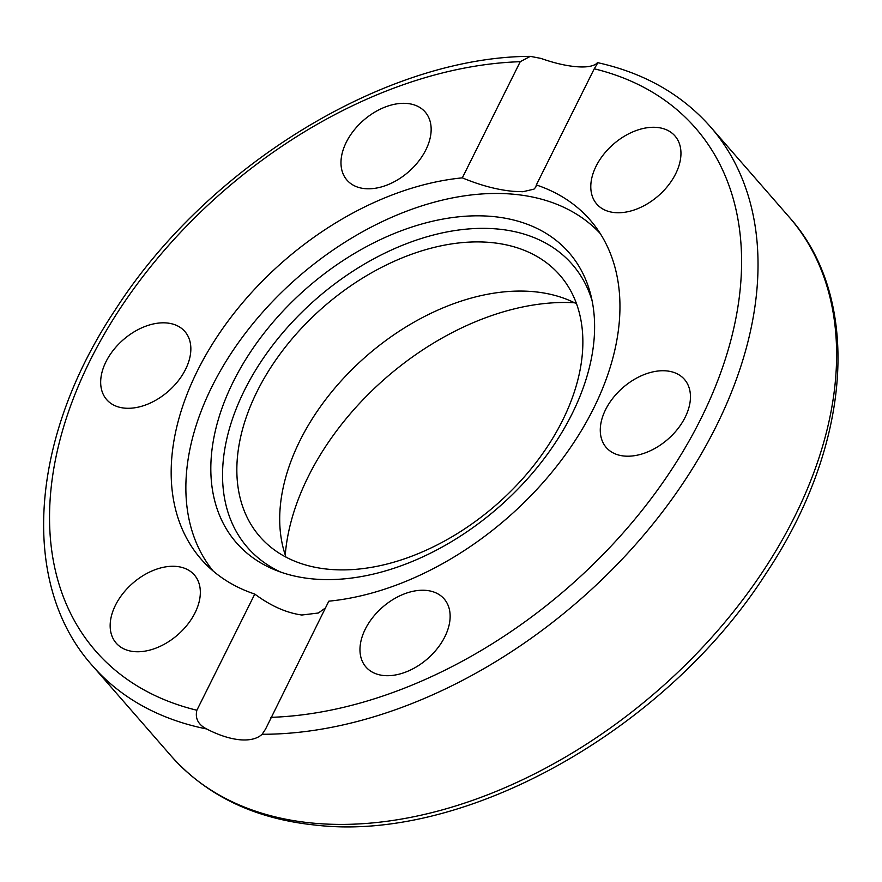 <?xml version="1.0" encoding="UTF-8"?>
<svg xmlns="http://www.w3.org/2000/svg" width="882" height="882" viewBox="0 0 882 882"><rect width="100%" height="100%" fill="white"/><g stroke="black" fill="none" stroke-linecap="round" stroke-linejoin="round"><path stroke-width="1.32" d="M574.436 302.747A231.525 152.806 -41.1 0 0 285.25 554.91M124.538 408.123A51.851 34.222 138.9 0 1 106.678 399.634A51.851 34.222 138.9 0 1 113.37 350.154A51.851 34.222 138.9 0 1 166.985 322.988A51.851 34.222 138.9 0 1 184.845 331.478A51.851 34.222 138.9 0 1 178.153 380.958A51.851 34.222 138.9 0 1 124.538 408.123M341.003 164.041A51.851 34.222 138.9 0 1 373.703 112.786A51.851 34.222 138.9 0 1 425.157 111.981A51.851 34.222 138.9 0 1 431.133 128.077A51.851 34.222 138.9 0 1 398.443 179.333A51.851 34.222 138.9 0 1 346.99 180.137A51.851 34.222 138.9 0 1 341.003 164.041M612.031 145.431A51.851 34.222 138.9 0 1 674.962 135.949A51.851 34.222 138.9 0 1 659.714 194.602A51.851 34.222 138.9 0 1 596.783 204.084A51.851 34.222 138.9 0 1 612.031 145.431M666.594 370.903A51.851 34.222 138.9 0 1 684.443 379.392A51.851 34.222 138.9 0 1 677.762 428.873A51.851 34.222 138.9 0 1 624.136 456.038A51.851 34.222 138.9 0 1 606.287 447.549A51.851 34.222 138.9 0 1 612.968 398.069A51.851 34.222 138.9 0 1 666.594 370.903M450.118 614.997A51.851 34.222 138.9 0 1 417.418 666.241A51.851 34.222 138.9 0 1 365.975 667.046A51.851 34.222 138.9 0 1 359.988 650.949A51.851 34.222 138.9 0 1 392.688 599.705A51.851 34.222 138.9 0 1 444.131 598.889A51.851 34.222 138.9 0 1 450.118 614.997M179.09 633.607A51.851 34.222 138.9 0 1 116.159 643.088A51.851 34.222 138.9 0 1 131.407 584.424A51.851 34.222 138.9 0 1 194.338 574.943A51.851 34.222 138.9 0 1 179.09 633.607M596.43 63.736C598.735 61.045 598.007 62.732 594.248 68.796L536.333 184.955A258.051 170.314 138.9 0 1 590.058 219.916A258.051 170.314 138.9 0 1 570.709 447.196A258.051 170.314 138.9 0 1 328.81 601.182L265.537 729.127L262.108 734.276C257.224 738.807 249.738 740.637 239.661 739.755C229.552 738.697 218.538 735.103 206.597 728.951C198.196 724.64 194.955 718.411 196.873 710.242L254.788 594.082A258.051 170.314 138.9 0 1 201.074 559.111A258.051 170.314 138.9 0 1 220.412 331.83A258.051 170.314 138.9 0 1 462.322 177.855L520.237 61.696L530.325 56.349L540.92 58.41C553.676 62.898 565.13 65.632 575.284 66.591C585.317 67.561 592.362 66.613 596.43 63.736L597.787 62.743M536.333 184.955L535.793 187.105L534.018 189.123L522.894 191.736L513.092 191.328C497.228 189.828 480.304 185.341 462.322 177.855M254.788 594.082C270.642 605.879 286.319 612.858 301.842 615.019L318.358 613.012L325.436 607.952M213.135 571.007A256.849 169.52 138.9 0 1 212.143 386.261A256.849 169.52 138.9 0 1 514.338 194.305A256.849 169.52 138.9 0 1 600.201 233.487M572.021 413.945A220.665 145.64 138.9 0 1 275.724 570.224A220.665 145.64 138.9 0 1 233.399 381.476A220.665 145.64 138.9 0 1 430.747 221.658A220.665 145.64 138.9 0 1 590.907 295.393A220.665 145.64 138.9 0 1 572.021 413.945M592.12 300.806A215.406 142.167 -41.1 0 0 433.889 234.888A215.406 142.167 -41.1 0 0 244.579 390.053A215.406 142.167 -41.1 0 0 280.928 572.164M286.022 557.148A198.968 131.319 138.9 0 1 344.465 377.287A198.968 131.319 138.9 0 1 534.161 291.722A198.968 131.319 138.9 0 1 576.552 303.816M328.413 569.243A198.968 131.319 138.9 0 1 259.892 536.664A198.968 131.319 138.9 0 1 285.559 346.802A198.968 131.319 138.9 0 1 491.296 242.561A198.968 131.319 138.9 0 1 559.816 275.14A198.968 131.319 138.9 0 1 534.15 465.001A198.968 131.319 138.9 0 1 328.413 569.243M262.108 734.276A409.987 270.598 -41.1 0 0 668.347 504.085A409.987 270.598 -41.1 0 0 710.528 126.898L789.114 217.016A409.987 270.598 138.9 0 1 736.227 608.249A409.987 270.598 138.9 0 1 312.294 823.06A409.987 270.598 138.9 0 1 171.097 755.929L92.511 665.8A409.987 270.598 -41.1 0 0 206.597 728.951M196.873 710.242A397.925 262.638 138.9 0 1 90.251 360.231A397.925 262.638 138.9 0 1 520.237 61.696M594.248 68.796A397.925 262.638 138.9 0 1 700.881 418.796A397.925 262.638 138.9 0 1 270.895 717.342M789.114 217.016C862.739 298.877 851.681 445.542 766.127 573.322C666.616 729.37 465.696 842.597 316.076 825.155C255.085 819.025 206.763 795.939 171.097 755.929M530.325 56.349C385.434 56.867 207.226 166.169 115.31 309.78C29.911 437.494 18.952 583.994 92.511 665.8M710.528 126.898C681.874 94.44 644.301 73.041 597.798 62.688"/></g></svg>
